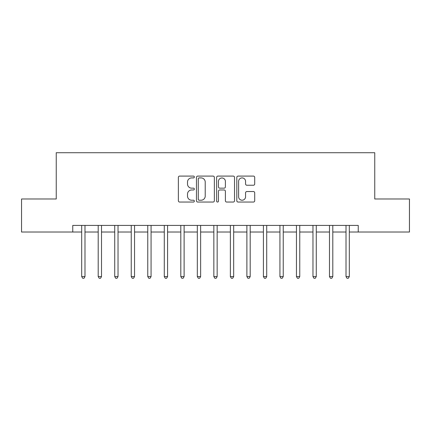 <?xml version="1.0" encoding="UTF-8"?>
<svg xmlns="http://www.w3.org/2000/svg" width="431" height="431" viewBox="0 0 431 431"><rect width="100%" height="100%" fill="white"/><g stroke="black" fill="none" stroke-linecap="round" stroke-linejoin="round"><path stroke-width="0.65" d="M194.354 177.001A0.91 0.91 0 0 0 193.449 176.096L179.662 176.096A1.298 1.298 0 0 0 178.364 177.394L178.364 200.744A1.298 1.298 0 0 0 179.662 202.042L193.449 202.042A0.91 0.91 0 0 0 194.354 201.132A0.91 0.91 0 0 0 193.449 200.226L191.66 200.226A4.154 4.154 0 0 1 187.512 196.073L187.512 194.128A4.154 4.154 0 0 1 191.66 189.974L193.449 189.974A0.91 0.91 0 0 0 194.354 189.069A0.91 0.91 0 0 0 193.449 188.158L191.66 188.158A4.154 4.154 0 0 1 187.512 184.01L187.512 182.06A4.154 4.154 0 0 1 191.66 177.911L193.449 177.911A0.91 0.91 0 0 0 194.354 177.001M253.412 185.238A1.298 1.298 0 0 0 254.71 183.945L254.71 177.394A1.298 1.298 0 0 0 253.412 176.096L238.106 176.096A1.298 1.298 0 0 0 236.808 177.394L236.808 200.744A1.298 1.298 0 0 0 238.106 202.042L253.412 202.042A1.298 1.298 0 0 0 254.71 200.744L254.71 192.829A1.298 1.298 0 0 0 253.412 191.531L246.861 191.531A1.298 1.298 0 0 0 245.562 192.829L245.562 196.751A3.47 3.47 0 0 1 242.093 200.226A3.47 3.47 0 0 1 238.623 196.751L238.623 181.381A3.47 3.47 0 0 1 242.093 177.911A3.47 3.47 0 0 1 245.562 181.381L245.562 183.945A1.298 1.298 0 0 0 246.861 185.238L253.412 185.238M72.764 232.018L21.55 232.018L21.55 198.982L56.245 198.982L56.245 152.725L374.754 152.725L374.754 198.982L409.45 198.982L409.45 232.018L358.236 232.018L358.236 225.413L72.764 225.413L72.764 232.018L81.685 232.018M214.363 177.394A1.298 1.298 0 0 0 213.07 176.096L197.759 176.096A1.298 1.298 0 0 0 196.461 177.394L196.461 200.744A1.298 1.298 0 0 0 197.759 202.042L213.07 202.042A1.298 1.298 0 0 0 214.363 200.744L214.363 177.394M217.93 176.096L233.241 176.096A1.298 1.298 0 0 1 234.539 177.394L234.539 200.744A1.298 1.298 0 0 1 233.241 202.042L226.69 202.042A1.298 1.298 0 0 1 225.391 200.744L225.391 191.272A1.298 1.298 0 0 0 224.093 189.974L219.751 189.974A1.298 1.298 0 0 0 218.452 191.272L218.452 201.132A0.91 0.91 0 0 1 217.542 202.042A0.91 0.91 0 0 1 216.637 201.132L216.637 177.394A1.298 1.298 0 0 1 217.93 176.096M84.988 232.018L98.203 232.018M101.511 232.018L114.727 232.018M118.029 232.018L131.245 232.018M134.547 232.018L147.768 232.018M151.071 232.018L164.286 232.018M167.589 232.018L180.804 232.018M184.112 232.018L197.328 232.018M200.63 232.018L213.846 232.018M217.154 232.018L230.369 232.018M233.672 232.018L246.888 232.018M250.195 232.018L263.411 232.018M266.714 232.018L279.929 232.018M283.232 232.018L296.453 232.018M299.755 232.018L312.971 232.018M316.273 232.018L329.489 232.018M332.797 232.018L346.012 232.018M349.315 232.018L358.236 232.018M199.187 177.911A0.91 0.91 0 0 0 198.276 178.817L198.276 199.316A0.91 0.91 0 0 0 199.187 200.226L201.067 200.226A4.154 4.154 0 0 0 205.221 196.073L205.221 182.06A4.154 4.154 0 0 0 201.067 177.911L199.187 177.911M225.391 181.446A3.47 3.47 0 0 0 221.922 177.976A3.47 3.47 0 0 0 218.452 181.446L218.452 186.86A1.298 1.298 0 0 0 219.751 188.158L224.093 188.158A1.298 1.298 0 0 0 225.391 186.86L225.391 181.446M85.149 225.413L85.085 225.58A1.32 1.32 0 0 0 84.988 226.076L84.988 276.562L81.685 276.562L81.685 226.076A1.32 1.32 0 0 0 81.588 225.58L81.524 225.413M84.988 276.562L83.997 278.275L82.677 278.275L81.685 276.562M101.673 225.413L101.603 225.58A1.32 1.32 0 0 0 101.511 226.076L101.511 276.562L98.203 276.562L98.203 226.076A1.32 1.32 0 0 0 98.112 225.58L98.042 225.413M101.511 276.562L100.52 278.275L99.195 278.275L98.203 276.562M118.191 225.413L118.126 225.58A1.32 1.32 0 0 0 118.029 226.076L118.029 276.562L114.727 276.562L114.727 226.076A1.32 1.32 0 0 0 114.63 225.58L114.56 225.413M118.029 276.562L117.038 278.275L115.718 278.275L114.727 276.562M134.714 225.413L134.644 225.58A1.32 1.32 0 0 0 134.547 226.076L134.547 276.562L131.245 276.562L131.245 226.076A1.32 1.32 0 0 0 131.148 225.58L131.083 225.413M134.547 276.562L133.556 278.275L132.236 278.275L131.245 276.562M151.233 225.413L151.168 225.58A1.32 1.32 0 0 0 151.071 226.076L151.071 276.562L147.768 276.562L147.768 226.076A1.32 1.32 0 0 0 147.671 225.58L147.601 225.413M151.071 276.562L150.08 278.275L148.76 278.275L147.768 276.562M167.756 225.413L167.686 225.58A1.32 1.32 0 0 0 167.589 226.076L167.589 276.562L164.286 276.562L164.286 226.076A1.32 1.32 0 0 0 164.189 225.58L164.125 225.413M167.589 276.562L166.598 278.275L165.278 278.275L164.286 276.562M184.274 225.413L184.204 225.58A1.32 1.32 0 0 0 184.112 226.076L184.112 276.562L180.804 276.562L180.804 226.076A1.32 1.32 0 0 0 180.713 225.58L180.643 225.413M184.112 276.562L183.121 278.275L181.796 278.275L180.804 276.562M200.792 225.413L200.727 225.58A1.32 1.32 0 0 0 200.63 226.076L200.63 276.562L197.328 276.562L197.328 226.076A1.32 1.32 0 0 0 197.231 225.58L197.166 225.413M200.63 276.562L199.639 278.275L198.319 278.275L197.328 276.562M217.316 225.413L217.246 225.58A1.32 1.32 0 0 0 217.154 226.076L217.154 276.562L213.846 276.562L213.846 226.076A1.32 1.32 0 0 0 213.754 225.58L213.684 225.413M217.154 276.562L216.163 278.275L214.837 278.275L213.846 276.562M233.834 225.413L233.769 225.58A1.32 1.32 0 0 0 233.672 226.076L233.672 276.562L230.369 276.562L230.369 226.076A1.32 1.32 0 0 0 230.273 225.58L230.208 225.413M233.672 276.562L232.681 278.275L231.361 278.275L230.369 276.562M250.357 225.413L250.287 225.58A1.32 1.32 0 0 0 250.195 226.076L250.195 276.562L246.888 276.562L246.888 226.076A1.32 1.32 0 0 0 246.796 225.58L246.726 225.413M250.195 276.562L249.204 278.275L247.879 278.275L246.888 276.562M266.875 225.413L266.811 225.58A1.32 1.32 0 0 0 266.714 226.076L266.714 276.562L263.411 276.562L263.411 226.076A1.32 1.32 0 0 0 263.314 225.58L263.244 225.413M266.714 276.562L265.722 278.275L264.402 278.275L263.411 276.562M283.399 225.413L283.329 225.58A1.32 1.32 0 0 0 283.232 226.076L283.232 276.562L279.929 276.562L279.929 226.076A1.32 1.32 0 0 0 279.832 225.58L279.767 225.413M283.232 276.562L282.24 278.275L280.92 278.275L279.929 276.562M299.917 225.413L299.852 225.58A1.32 1.32 0 0 0 299.755 226.076L299.755 276.562L296.453 276.562L296.453 226.076A1.32 1.32 0 0 0 296.356 225.58L296.286 225.413M299.755 276.562L298.764 278.275L297.444 278.275L296.453 276.562M316.44 225.413L316.37 225.58A1.32 1.32 0 0 0 316.273 226.076L316.273 276.562L312.971 276.562L312.971 226.076A1.32 1.32 0 0 0 312.874 225.58L312.809 225.413M316.273 276.562L315.282 278.275L313.962 278.275L312.971 276.562M332.958 225.413L332.888 225.58A1.32 1.32 0 0 0 332.797 226.076L332.797 276.562L329.489 276.562L329.489 226.076A1.32 1.32 0 0 0 329.397 225.58L329.327 225.413M332.797 276.562L331.805 278.275L330.48 278.275L329.489 276.562M349.476 225.413L349.412 225.58A1.32 1.32 0 0 0 349.315 226.076L349.315 276.562L346.012 276.562L346.012 226.076A1.32 1.32 0 0 0 345.915 225.58L345.851 225.413M349.315 276.562L348.323 278.275L347.003 278.275L346.012 276.562"/></g></svg>

